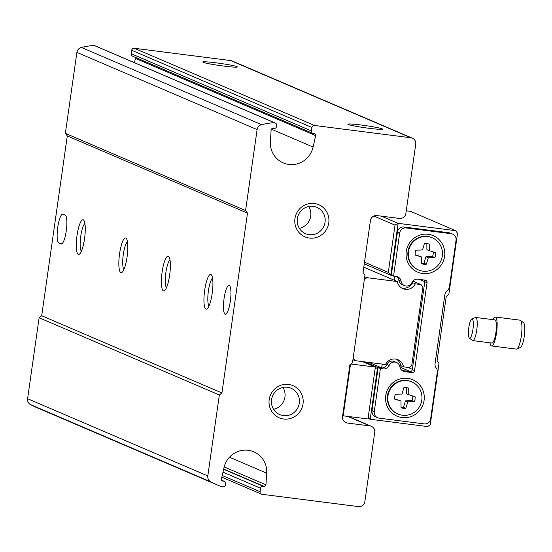 <?xml version="1.0" encoding="UTF-8"?>
<svg xmlns="http://www.w3.org/2000/svg" width="552" height="552" viewBox="0 0 552 552"><rect width="100%" height="100%" fill="white"/><g stroke="black" fill="none" stroke-linecap="round" stroke-linejoin="round"><path stroke-width="0.83" d="M415.725 144.258A5.83 5.672 113.2 0 0 410.909 137.772L314.516 125.47A2.332 2.27 113.2 0 0 311.935 127.491L311.438 130.948A2.332 2.27 113.2 0 0 313.363 133.543L314.212 133.646A1.753 1.704 113.2 0 1 315.654 135.592L313.094 147.039A22.163 21.549 113.2 0 1 283.266 162.923A22.163 21.549 113.2 0 1 270.397 141.588L271.122 129.906A1.753 1.704 113.2 0 1 273.061 128.395L273.909 128.506A2.332 2.27 113.2 0 0 276.49 126.484L276.635 125.449A2.332 2.27 113.2 0 0 274.171 122.855L274.206 122.613A97.98 95.275 113.2 0 0 261.586 124.655A5.83 5.672 113.2 0 0 257.108 129.596L245.585 210.553L247.51 213.148L221.925 392.948L219.337 394.97L207.814 475.927A5.83 5.672 113.2 0 0 210.754 481.82A97.98 95.275 113.2 0 0 217.488 485.029A97.98 95.275 113.2 0 0 222.352 486.954L222.387 486.705A2.332 2.27 113.2 0 0 225.492 484.822L225.637 483.787A2.332 2.27 113.2 0 0 223.712 481.192L222.87 481.082A1.753 1.704 113.2 0 1 221.421 479.143L223.981 467.696A22.163 21.549 113.2 0 1 253.81 451.812A22.163 21.549 113.2 0 1 266.685 473.147L265.954 484.822A1.753 1.704 113.2 0 1 264.015 486.34L263.173 486.229A2.332 2.27 113.2 0 0 260.592 488.244L260.095 491.701A2.332 2.27 113.2 0 0 262.021 494.295L358.421 506.598A5.83 5.672 113.2 0 0 364.872 501.554L374.718 432.402A5.83 5.672 113.2 0 0 369.902 425.916L347.353 423.039A5.83 5.672 113.2 0 1 342.537 416.56L349.92 364.693L352.5 362.678L364.969 275.082L363.037 272.488L370.42 220.621A5.83 5.672 113.2 0 1 376.878 215.577L399.427 218.454A5.83 5.672 113.2 0 0 405.886 213.41L415.725 144.258M412.385 138.179L232.171 60.968A5.83 5.672 113.2 0 0 230.695 60.568L134.302 48.265A2.332 2.27 113.2 0 0 131.714 50.28L311.935 127.491M361.45 125.062A17.498 1.09 -171.9 0 1 382.481 129.202A17.498 1.09 -171.9 0 1 365.051 127.753A17.498 1.09 -171.9 0 1 347.905 124.276A17.498 1.09 -171.9 0 1 361.45 125.062M216.274 62.866A17.498 1.09 -171.9 0 1 237.305 67.006A17.498 1.09 -171.9 0 1 219.875 65.557A17.498 1.09 -171.9 0 1 202.729 62.079A17.498 1.09 -171.9 0 1 216.274 62.866M245.585 210.553L65.371 133.349L76.894 52.385A5.83 5.672 113.2 0 1 81.372 47.444A97.98 95.275 113.2 0 1 93.985 45.402L274.206 122.613M65.371 133.349L67.296 135.937L247.51 213.148M62.935 214.169A14.58 3.277 -82.7 0 0 62.728 214.114A14.58 3.277 -82.7 0 0 57.691 227.693A14.58 3.277 -82.7 0 0 58.829 242.983L61.086 243.95A14.58 3.277 -82.7 0 0 61.293 244.005A14.58 3.277 -82.7 0 0 66.33 230.419A14.58 3.277 -82.7 0 0 65.184 215.135L62.935 214.169M224.077 298.494A14.58 3.277 -82.7 0 0 225.361 314.295A14.58 3.277 -82.7 0 0 230.46 300.247A14.58 3.277 -82.7 0 0 229.052 285.37A14.58 3.277 -82.7 0 0 224.077 298.494M84.539 238.705A17.498 3.933 97.3 0 1 79.529 254.099A17.498 3.933 97.3 0 1 76.88 236.601A17.498 3.933 97.3 0 1 83.835 220.331A17.498 3.933 97.3 0 1 84.539 238.705M212.189 293.402A17.498 3.933 97.3 0 1 207.179 308.796A17.498 3.933 97.3 0 1 204.53 291.29A17.498 3.933 97.3 0 1 211.492 275.02A17.498 3.933 97.3 0 1 212.189 293.402M127.084 256.935A17.498 3.933 97.3 0 1 122.082 272.329A17.498 3.933 97.3 0 1 119.425 254.831A17.498 3.933 97.3 0 1 126.387 238.561A17.498 3.933 97.3 0 1 127.084 256.935M169.636 275.172A17.498 3.933 97.3 0 1 164.627 290.559A17.498 3.933 97.3 0 1 161.977 273.061A17.498 3.933 97.3 0 1 168.94 256.79A17.498 3.933 97.3 0 1 169.636 275.172M67.296 135.937L41.704 315.744L221.925 392.948M41.704 315.744L39.123 317.759L219.337 394.97M39.123 317.759L27.6 398.716A5.83 5.672 113.2 0 0 30.539 404.609A97.98 95.275 113.2 0 0 37.267 407.818L217.488 485.029M275.303 123.013L95.082 45.809A2.332 2.27 113.2 0 0 94.592 45.664M134.481 62.686L135.44 58.381A1.753 1.704 113.2 0 0 135.261 57.332M131.714 50.28L131.224 53.737A2.332 2.27 113.2 0 0 132.563 56.173L312.777 133.377M309.396 238.064A17.498 17.015 113.2 0 0 327.729 213.997A17.498 17.015 113.2 0 0 298.439 210.264A17.498 17.015 113.2 0 0 309.396 238.064M283.645 419.016A17.498 17.015 113.2 0 0 301.978 394.956A17.498 17.015 113.2 0 0 272.688 391.216A17.498 17.015 113.2 0 0 283.645 419.016M363.796 267.182L397.337 281.548A9.798 9.529 113.2 0 0 415.318 283.845L412.592 282.679M400.78 365.666L403.512 366.832L409.177 367.556L411.757 365.534L422.908 287.164L420.983 284.57L415.318 283.845M420.983 284.57L413.165 281.216M403.512 366.832A9.798 9.529 113.2 0 0 385.524 364.534L355.06 360.649L352.921 359.731M353.156 358.082L355.06 360.649M397.337 281.548L366.866 277.663L364.313 279.657M366.866 277.663L364.727 276.745M224.167 466.923L265.954 484.822M135.44 58.381L315.654 135.592M166.456 287.737A14.345 3.229 97.3 0 1 165.731 273.544A14.345 3.229 97.3 0 1 170.002 259.985M123.91 269.507A14.345 3.229 97.3 0 1 123.186 255.314A14.345 3.229 97.3 0 1 127.45 241.755M209.008 305.967A14.345 3.229 97.3 0 1 208.283 291.773A14.345 3.229 97.3 0 1 212.554 278.215M81.358 251.277A14.345 3.229 97.3 0 1 80.633 237.084A14.345 3.229 97.3 0 1 84.898 223.525M273.571 409.294A14.345 13.945 113.2 0 0 282.935 387.442M283.411 415.608A14.345 13.945 113.2 0 0 298.887 405.106A14.345 13.945 113.2 0 0 291.077 388.256A14.345 13.945 113.2 0 0 272.605 395.95A14.345 13.945 113.2 0 0 279.781 414.621A14.345 13.945 113.2 0 0 283.411 415.608M299.329 228.342A14.345 13.945 113.2 0 0 308.692 206.482M309.161 234.655A14.345 13.945 113.2 0 0 324.645 224.147A14.345 13.945 113.2 0 0 316.827 207.304A14.345 13.945 113.2 0 0 298.363 214.99A14.345 13.945 113.2 0 0 305.532 233.668A14.345 13.945 113.2 0 0 309.161 234.655M368.06 418.34L370.219 419.265L427.724 426.599L430.305 424.585L438.999 363.499L437.074 360.904L446.257 296.362L448.838 294.347L457.532 233.254L455.607 230.667L398.109 223.325L390.726 275.193L391.699 275.317M394.763 276.269A9.798 9.529 113.2 0 0 394.604 280.382M401.587 287.971A9.798 9.529 113.2 0 0 413.31 280.685M414.552 370.564A2.332 2.27 113.2 0 1 411.971 372.579L404.719 371.655A5.83 5.672 113.2 0 1 399.91 366.873A5.83 5.672 113.2 0 0 389.119 365.5A5.83 5.672 113.2 0 1 383.143 368.902L380.404 368.55L374.27 411.654A5.83 5.672 113.2 0 0 379.086 418.14L424.184 423.895A5.83 5.672 113.2 0 0 430.643 418.851L437.274 372.255A5.83 5.672 113.2 0 0 436.197 367.97L436.135 367.873A5.83 5.672 113.2 0 1 435.059 363.589L444.877 294.602A5.83 5.672 113.2 0 1 447.113 290.738L447.203 290.662A5.83 5.672 113.2 0 0 449.431 286.798L456.062 240.203A5.83 5.672 113.2 0 0 451.246 233.717L406.155 227.962A5.83 5.672 113.2 0 0 399.696 233.006L393.562 276.117L396.301 276.462A5.83 5.672 113.2 0 1 401.111 281.244L398.861 280.278A5.83 5.672 113.2 0 0 402.194 284.659L404.45 285.619A5.83 5.672 113.2 0 0 411.902 282.624A5.83 5.672 113.2 0 1 417.878 279.215L425.13 280.14A2.332 2.27 113.2 0 1 427.055 282.734L414.552 370.564L412.303 369.598L424.798 281.768A2.332 2.27 113.2 0 0 424.364 280.043M398.861 280.278A5.83 5.672 113.2 0 0 396.598 276.511M452.723 234.124L450.473 233.158A5.83 5.672 113.2 0 0 448.997 232.758L403.898 226.996A5.83 5.672 113.2 0 0 397.44 232.04L391.306 275.151L393.562 276.117M383.143 368.902L380.894 367.936L378.154 367.584L372.013 410.695A5.83 5.672 113.2 0 0 375.36 416.774L377.609 417.74M380.894 367.936A5.83 5.672 113.2 0 0 386.869 364.534A5.83 5.672 113.2 0 1 394.321 361.532L396.577 362.498M400.766 369.15A9.798 9.529 113.2 0 0 396.529 359.242M382.46 364.147A9.798 9.529 113.2 0 0 381.791 367.936L377.602 367.397L370.219 419.265L368.253 416.981M364.506 262.193L388.297 272.384L395.025 225.126L398.109 223.325L381.356 216.149M373.821 216.046L395.025 225.126M364.265 263.856L390.726 275.193L388.297 272.384M375.098 368.86L377.602 367.397L364.727 361.884M455.607 230.667L410.55 211.361L406.251 210.816M400.924 367.556L410.302 371.572L402.001 370.509M402.173 370.64A5.83 5.672 113.2 0 0 402.47 370.689L409.722 371.613A2.332 2.27 113.2 0 0 412.303 369.598M368.908 362.416L381.791 367.936M401.111 281.244A5.83 5.672 113.2 0 0 404.45 285.619M380.404 368.55L378.154 367.584M422.632 273.488A19.831 19.279 113.2 0 0 443.415 246.213A19.831 19.279 113.2 0 0 410.219 241.976A19.831 19.279 113.2 0 0 422.632 273.488M402.125 417.56A19.831 19.279 113.2 0 0 422.908 390.285A19.831 19.279 113.2 0 0 389.712 386.048A19.831 19.279 113.2 0 0 402.125 417.56M402.429 415.242A17.498 17.015 113.2 0 0 421.314 402.422A17.498 17.015 113.2 0 0 411.778 381.874A17.498 17.015 113.2 0 0 389.25 391.251A17.498 17.015 113.2 0 0 397.999 414.034A17.498 17.015 113.2 0 0 402.429 415.242M408.77 394.921L408.715 388.18A10.495 10.205 113.2 0 0 403.926 387.566L401.987 394.052L395.377 394.245A10.495 10.205 113.2 0 0 394.68 399.144L401 400.987L401.056 407.728A10.495 10.205 113.2 0 0 405.851 408.342L407.783 401.856L414.4 401.663A10.495 10.205 113.2 0 0 415.097 396.764L406.396 393.9L406.341 387.58M411.778 381.874L411.302 381.667A17.498 17.015 113.2 0 0 388.774 391.051A17.498 17.015 113.2 0 0 397.523 413.834L397.999 414.034M422.929 271.17A17.498 17.015 113.2 0 0 441.814 258.35A17.498 17.015 113.2 0 0 432.285 237.802A17.498 17.015 113.2 0 0 409.756 247.179A17.498 17.015 113.2 0 0 418.499 269.962A17.498 17.015 113.2 0 0 422.929 271.17M429.277 250.849L429.221 244.108A10.495 10.205 113.2 0 0 424.433 243.494L422.494 249.98L415.884 250.173A10.495 10.205 113.2 0 0 415.187 255.072L421.507 256.915L421.562 263.656A10.495 10.205 113.2 0 0 426.351 264.27L428.29 257.784L434.9 257.591A10.495 10.205 113.2 0 0 435.604 252.692L426.896 249.828L426.848 243.508M432.285 237.802L431.809 237.595A17.498 17.015 113.2 0 0 409.28 246.979A17.498 17.015 113.2 0 0 418.03 269.762L418.499 269.962M394.652 398.813L401 400.987M401.056 407.314A10.495 10.205 113.2 0 0 403.471 407.321L405.851 408.342M403.471 407.321L405.409 400.835L407.783 401.856M405.409 400.835L412.02 400.642L414.4 401.663M412.02 400.642A10.495 10.205 113.2 0 0 412.744 396.074M415.159 254.741L421.507 256.915M421.555 263.242A10.495 10.205 113.2 0 0 423.977 263.249L426.351 264.27M423.977 263.249L425.909 256.763L428.29 257.784M425.909 256.763L432.526 256.57L434.9 257.591M432.526 256.57A10.495 10.205 113.2 0 0 433.251 252.002M350.506 364.23L343.165 415.808L367.97 418.975L375.346 367.108L350.83 363.982M343.165 415.808L342.675 415.601M362.471 361.594L375.346 367.108M489.983 342.792A14.58 3.277 -82.7 0 0 491.563 345.938L516.368 349.105A14.58 3.277 -82.7 0 0 516.817 349.03L520.398 347.463A12.558 2.822 -82.7 0 0 524.4 335.43A12.558 2.822 -82.7 0 0 523.544 322.768L520.481 320.36A14.58 3.277 -82.7 0 0 520.06 320.174L495.254 317.007A14.58 3.277 -82.7 0 0 492.936 319.656M516.817 349.03A14.58 3.277 -82.7 0 0 521.467 335.057A14.58 3.277 -82.7 0 0 520.481 320.36M491.563 345.938A14.58 3.277 -82.7 0 0 496.662 331.89A14.58 3.277 -82.7 0 0 495.254 317.007M469.366 338.038L472.436 340.453A11.668 2.622 -82.7 0 0 472.767 340.598L491.935 343.047A11.668 2.622 -82.7 0 0 496.013 331.807A11.668 2.622 -82.7 0 0 494.889 319.905L475.721 317.455A11.668 2.622 -82.7 0 0 475.362 317.517L471.787 319.077A9.646 2.167 -82.7 0 0 468.793 327.709A9.646 2.167 -82.7 0 0 469.366 338.038A9.646 2.167 -82.7 0 0 473.016 328.868A9.646 2.167 -82.7 0 0 471.787 319.077M472.767 340.598A11.668 2.622 -82.7 0 0 476.845 329.358A11.668 2.622 -82.7 0 0 475.721 317.455M230.695 60.568L410.909 137.772M134.302 48.265L314.516 125.47M81.372 47.444L261.586 124.655M76.894 52.385L257.108 129.596M27.6 398.716L207.814 475.927M30.539 404.609L210.754 481.82M347.643 416.38L369.902 425.916M344.565 421.845L347.353 423.039M229.487 457.208L266.685 473.147M222.028 480.73L222.87 481.082M221.669 480.316L223.712 481.192M222.242 475.486L260.095 491.701M222.987 472.139L260.592 488.244M223.629 469.29L263.173 486.229M223.677 469.055L264.015 486.34M271.405 129.175L313.094 147.039M131.224 53.737L311.438 130.948M61.5 243.998L61.086 243.95M62.376 243.432L58.829 242.983M451.246 233.717L448.997 232.758M406.155 227.962L403.898 226.996M399.696 233.006L397.44 232.04M419.41 279.415L424.805 281.727M407.811 367.377L412.344 369.322M427.055 282.734L424.798 281.768M411.971 372.579L409.722 371.613M404.719 371.655L402.47 370.689M389.119 365.5L386.869 364.534M374.27 411.654L372.013 410.695M348.409 416.477L371.379 426.323M221.6 480.192L224.305 481.351M221.863 477.183L261.434 494.137"/></g></svg>
